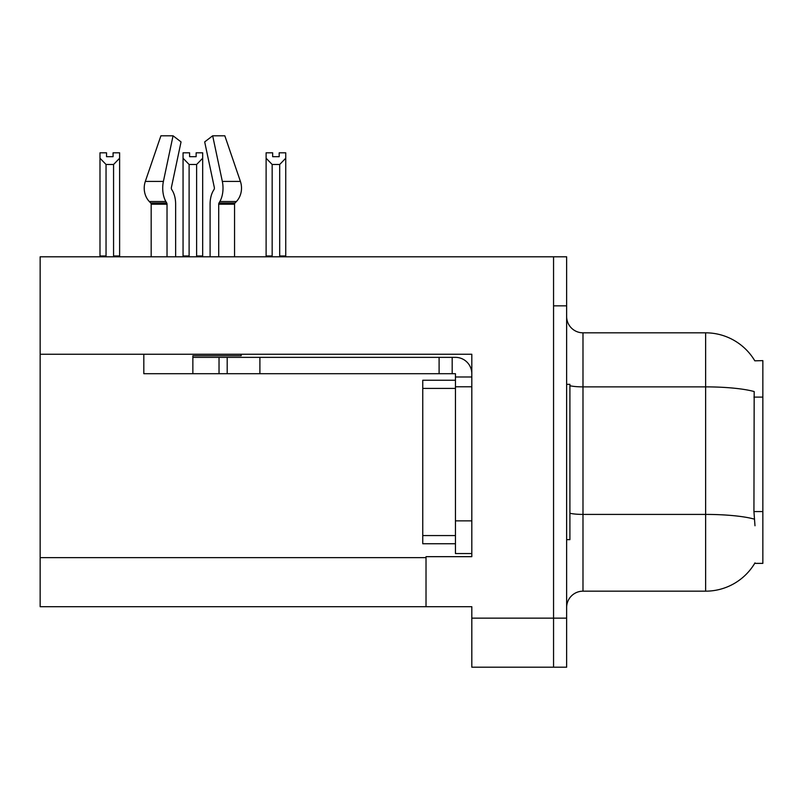 <?xml version="1.0" encoding="UTF-8"?>
<svg xmlns="http://www.w3.org/2000/svg" width="803" height="803" viewBox="0 0 803 803"><rect width="100%" height="100%" fill="white"/><g stroke="black" fill="none" stroke-linecap="round" stroke-linejoin="round"><path stroke-width="1.2" d="M40.15 354.243L471.813 354.243L471.813 556.67L426.022 556.67L426.022 606.697L40.15 606.697L40.15 256.799L553.558 256.799L553.558 667.203L471.813 667.203L471.813 618.149L553.558 618.149L553.558 667.203L566.637 667.203L566.637 618.149L553.558 618.149L553.558 305.853L566.637 305.853L566.637 618.149M426.022 606.697L471.813 606.697L471.813 618.149M754.82 360.828A57.224 57.224 0 0 0 705.626 332.823A57.224 57.224 0 0 1 754.82 360.828L762.85 360.627L762.85 563.375L754.7 563.375L754.991 562.883A57.224 57.224 0 0 1 705.626 591.169L582.988 591.169A16.351 16.351 0 0 0 566.637 607.52M754.991 525.764L753.937 511.561L754.178 391.553A57.224 9.937 180 0 0 705.626 386.875L705.626 332.823L582.988 332.823A16.351 16.351 0 0 1 566.637 316.472A16.351 16.351 0 0 0 582.988 332.823L582.988 591.169M553.558 256.799L566.637 256.799L566.637 305.853M279.193 156.685L272.659 156.685L279.193 156.685L279.193 152.811L285.738 152.811L285.738 158.241L279.685 164.485L272.167 164.485L272.167 255.976L271.364 256.799M280.488 256.799L279.685 255.976L279.685 164.485M279.685 255.976L285.738 255.976L285.738 256.799L285.738 158.241M272.167 164.485L266.114 158.241L266.114 152.811L272.659 152.811L272.659 156.685M272.167 255.976L266.114 255.976L266.114 256.799L266.114 158.241M197.428 256.799L196.625 255.976L196.625 164.485L189.106 164.485L189.106 255.976L188.303 256.799M189.598 156.685L196.133 156.685L189.598 156.685L189.598 152.811L183.054 152.811L183.054 256.799M196.133 156.685L196.133 152.811L202.677 152.811L202.677 255.976L196.625 255.976M202.677 158.241L196.625 164.485M189.106 164.485L183.054 158.241M189.106 255.976L183.054 255.976M202.677 255.976L202.677 256.799M113.072 156.685L106.538 156.685L113.072 156.685L113.072 152.811L119.617 152.811L119.617 158.241L113.564 164.485L106.046 164.485L106.046 255.976L99.994 255.976L99.994 256.799M106.046 164.485L99.994 158.241L99.994 152.811L106.538 152.811L106.538 156.685M106.046 255.976L105.243 256.799M99.994 158.241L99.994 255.976L99.994 158.241M119.617 158.241L119.617 255.976L113.564 255.976L113.564 164.485M114.367 256.799L113.564 255.976M119.617 255.976L119.617 256.799M566.637 384.336L569.909 384.336L569.909 539.666L566.637 539.666M455.452 543.751L422.759 543.751L422.759 380.241L455.452 380.241L455.462 386.785L455.452 373.706L439.1 373.706L439.1 357.355L455.452 357.355A16.351 16.351 0 0 1 471.803 373.716M241.171 354.243L241.171 355.719L192.861 355.719L192.861 357.355L227.199 357.355L227.199 373.706L143.817 373.706L143.817 354.243M218.707 256.799L218.707 204.213A1.636 0.863 90 0 1 218.988 202.998L219.861 201.513A17.987 9.475 -90 0 0 222.331 181.418L212.675 135.797L224.83 135.797L240.408 181.418A17.987 15.287 90 0 1 236.423 201.513L235.018 202.998A1.636 1.385 -90 0 0 234.556 204.213L234.556 256.799M175.636 256.799L175.636 204.213A17.987 9.475 90 0 0 172.494 190.823L171.621 189.337A1.636 0.863 -90 0 1 171.39 187.511L181.046 141.9L173.057 135.797L163.4 181.418A17.987 9.475 90 0 0 165.87 201.513L166.743 202.998A1.636 0.863 -90 0 1 167.024 204.213L167.024 256.799M151.175 256.799L151.175 204.213A1.636 1.385 90 0 0 150.713 202.998L149.298 201.513A17.987 15.287 -90 0 1 145.323 181.418L160.901 135.797L173.057 135.797M214.11 189.337A1.636 0.863 90 0 0 214.331 187.511A1.636 0.863 90 0 1 214.11 189.337L213.237 190.823A17.987 9.475 -90 0 0 210.095 204.213L210.095 256.799M171.39 187.511A1.636 0.863 -90 0 0 171.621 189.337L172.494 190.823M212.675 135.797L204.685 141.9L214.331 187.511M227.199 357.355L439.1 357.355M227.199 373.706L439.1 373.706M455.452 553.558L471.813 553.558L455.452 553.558L455.452 386.785L471.813 386.785M452.179 373.706L452.179 357.355M471.813 376.978L455.452 376.978M40.15 557.653L426.022 557.653M762.85 397.104L753.937 397.104M762.85 511.561L753.937 511.561M705.626 591.169L705.626 386.875L582.988 386.875A16.351 2.841 0 0 1 569.909 385.741M754.348 519.129A57.224 9.937 180 0 0 705.626 514.412L582.988 514.412A16.351 2.841 -0 0 1 569.909 513.268M422.759 535.571L455.452 535.571M422.759 388.421L455.452 388.421M192.861 373.706L192.861 357.355M234.556 204.213L218.707 204.213M167.024 204.213L151.175 204.213M163.4 181.418L145.323 181.418M240.408 181.418L222.331 181.418M165.87 201.513L149.298 201.513M236.423 201.513L219.861 201.513M166.743 202.998L150.713 202.998M235.018 202.998L218.988 202.998M471.813 520.856L455.452 520.856M259.901 373.706L259.901 357.355M219.028 373.706L219.028 357.355"/></g></svg>
